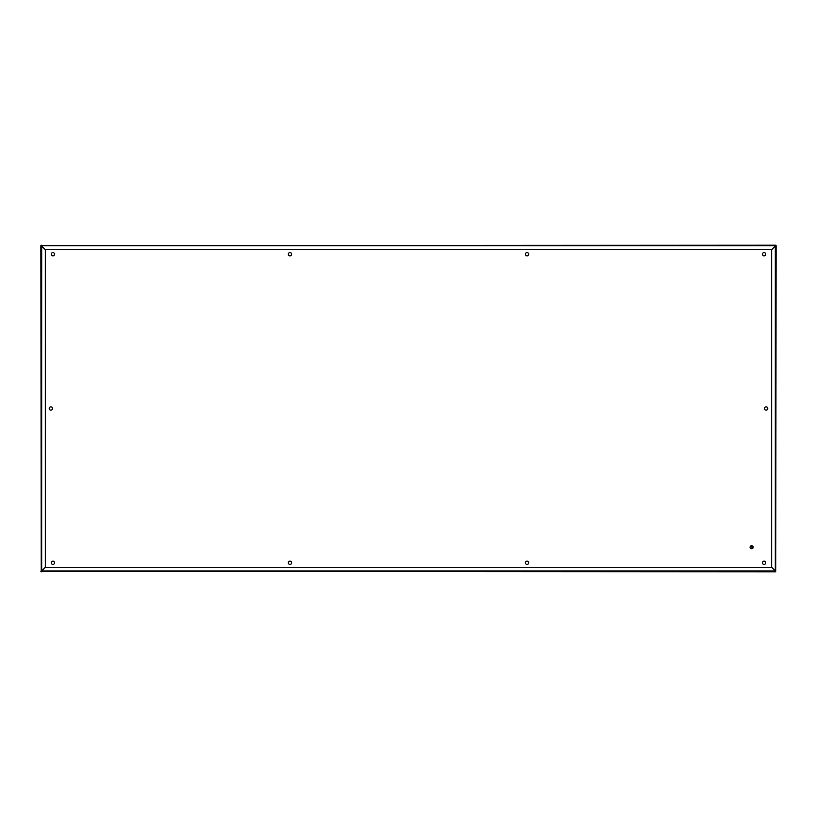 <?xml version="1.0" encoding="UTF-8"?>
<svg xmlns="http://www.w3.org/2000/svg" width="817" height="817" viewBox="0 0 817 817"><rect width="100%" height="100%" fill="white"/><g stroke="black" fill="none" stroke-linecap="round" stroke-linejoin="round"><path stroke-width="1.23" d="M766.132 406.866A1.634 1.634 0 0 0 764.498 408.5A1.634 1.634 0 0 0 766.132 410.134A1.634 1.634 0 0 0 767.776 408.5A1.634 1.634 0 0 0 766.132 406.866M50.868 406.866A1.634 1.634 0 0 0 49.224 408.5A1.634 1.634 0 0 0 50.868 410.134A1.634 1.634 0 0 0 52.502 408.5A1.634 1.634 0 0 0 50.868 406.866M762.455 562.79A1.634 1.634 0 0 0 764.089 564.424A1.634 1.634 0 0 0 765.723 562.79A1.634 1.634 0 0 0 764.089 561.156A1.634 1.634 0 0 0 762.455 562.79M762.455 254.21A1.634 1.634 0 0 0 764.089 255.844A1.634 1.634 0 0 0 765.723 254.21A1.634 1.634 0 0 0 764.089 252.576A1.634 1.634 0 0 0 762.455 254.21M525.392 562.79A1.634 1.634 0 0 0 527.026 564.424A1.634 1.634 0 0 0 528.67 562.79A1.634 1.634 0 0 0 527.026 561.156A1.634 1.634 0 0 0 525.392 562.79M525.392 254.21A1.634 1.634 0 0 0 527.026 255.844A1.634 1.634 0 0 0 528.67 254.21A1.634 1.634 0 0 0 527.026 252.576A1.634 1.634 0 0 0 525.392 254.21M288.33 562.79A1.634 1.634 0 0 0 289.974 564.424A1.634 1.634 0 0 0 291.608 562.79A1.634 1.634 0 0 0 289.974 561.156A1.634 1.634 0 0 0 288.33 562.79M288.33 254.21A1.634 1.634 0 0 0 289.974 255.844A1.634 1.634 0 0 0 291.608 254.21A1.634 1.634 0 0 0 289.974 252.576A1.634 1.634 0 0 0 288.33 254.21M51.277 562.79A1.634 1.634 0 0 0 52.911 564.424A1.634 1.634 0 0 0 54.545 562.79A1.634 1.634 0 0 0 52.911 561.156A1.634 1.634 0 0 0 51.277 562.79M51.277 254.21A1.634 1.634 0 0 0 52.911 255.844A1.634 1.634 0 0 0 54.545 254.21A1.634 1.634 0 0 0 52.911 252.576A1.634 1.634 0 0 0 51.277 254.21M41.258 571.318L40.85 245.682L45.405 249.706L771.595 249.706L775.68 245.621L771.657 249.767L771.657 567.233L775.68 571.379L771.595 567.294L45.405 567.294L41.32 571.379L45.343 567.233L45.343 249.767L41.258 245.682L776.15 245.682L775.68 571.788L41.32 571.379M40.85 571.318L41.667 570.909L41.667 246.091M41.32 245.621L775.68 245.212L775.272 246.029M41.32 245.212L41.728 246.029M775.272 570.971L41.728 570.971L41.32 571.788M750.404 547.267A1.226 1.226 0 0 0 751.63 548.493A1.226 1.226 0 0 0 752.855 547.267A1.226 1.226 0 0 0 751.63 546.032A1.226 1.226 0 0 0 750.404 547.267M750.813 547.267A0.817 0.817 0 0 0 751.63 548.084A0.817 0.817 0 0 0 752.447 547.267A0.817 0.817 0 0 0 751.63 546.45A0.817 0.817 0 0 0 750.813 547.267M750.098 547.267A1.532 1.532 0 0 0 751.63 548.799A1.532 1.532 0 0 0 753.162 547.267A1.532 1.532 0 0 0 751.63 545.725A1.532 1.532 0 0 0 750.098 547.267M775.333 570.909L775.333 246.091"/></g></svg>
